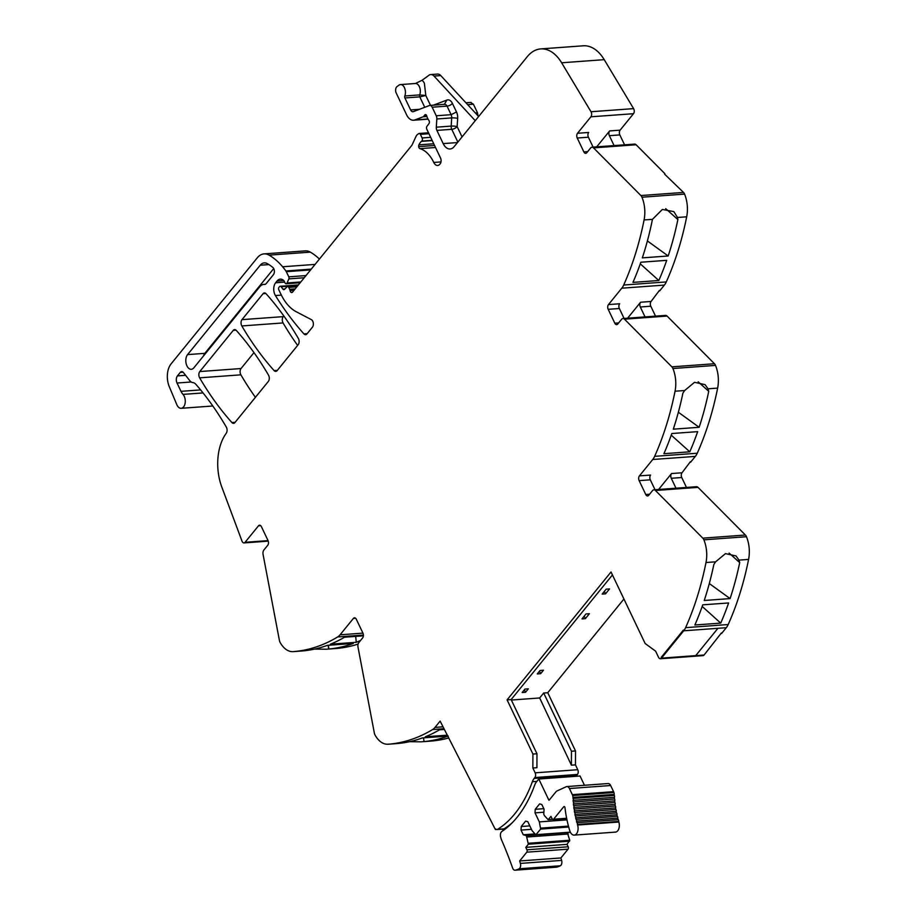 <?xml version="1.0" encoding="UTF-8"?>
<svg xmlns="http://www.w3.org/2000/svg" width="916" height="916" viewBox="0 0 916 916"><rect width="100%" height="100%" fill="white"/><g stroke="black" fill="none" stroke-linecap="round" stroke-linejoin="round"><path stroke-width="1.37" d="M532.86 767.986L536.925 767.688L536.971 753.765L532.917 754.051L532.86 767.986L535.15 772.829A3.412 2.072 -94.2 0 1 534.864 777.558L534.154 778.428L576.748 775.325A12.79 7.752 85.8 0 0 576.061 776.287M536.971 753.765L511.139 699.584L507.086 699.881L532.917 754.051M511.139 699.584L612.438 574.95M721.339 633.013L704.083 655.02A3.412 2.072 -94.2 0 1 703.007 655.638L660.413 658.753A3.412 2.072 -94.2 0 1 658.57 657.333L655.581 651.139L645.15 643.513L611.029 571.985L507.086 699.881M721.568 633.506L726.285 627.7A17.049 10.339 -94.2 0 0 728.197 624.54L685.603 627.655A17.049 10.339 -94.2 0 1 683.691 630.803L683.359 630.116L661.157 657.436L683.359 630.116L683.691 630.803L661.489 658.135L661.157 657.436L661.489 658.135L695.713 655.627L717.926 628.307L683.691 630.803L717.926 628.307L695.713 655.627L661.489 658.135A3.412 2.072 -94.2 0 1 660.413 658.753M703.877 539.822L746.471 536.719A5.118 3.103 -94.2 0 0 745.406 535.036L702.812 538.15A5.118 3.103 -94.2 0 1 703.877 539.822A25.579 15.503 85.8 0 1 705.996 562.527L715.602 561.829L713.839 564.496A255.747 155.056 85.8 0 1 704.232 600.484L730.098 598.595A255.747 155.056 85.8 0 0 739.704 562.607L738.983 560.123L748.59 559.424A255.747 155.056 85.8 0 1 728.197 624.54M705.996 562.527A255.747 155.056 85.8 0 1 705.984 562.607A255.747 155.056 85.8 0 1 705.56 564.691A255.747 155.056 85.8 0 1 703.889 572.305A255.747 155.056 85.8 0 1 685.603 627.655M720.732 623.109L694.866 624.998A255.747 155.056 85.8 0 0 702.755 604.835L728.621 602.957A255.747 155.056 85.8 0 1 720.732 623.109L702.194 606.449M746.471 536.719A25.579 15.503 85.8 0 1 748.59 559.424M715.602 561.829L725.483 553.619L736.052 555.955L738.983 560.123M702.812 538.15L655.432 490.484A4.259 2.588 -94.2 0 0 653.898 489.82L696.492 486.705A4.259 2.588 -94.2 0 1 698.038 487.381L745.406 535.036M653.898 489.82A4.259 2.588 -94.2 0 0 652.547 490.598L648.7 495.327A3.412 2.072 85.8 0 1 647.623 495.957A3.412 2.072 85.8 0 1 645.769 494.525L639.15 480.637A3.412 2.072 -94.2 0 1 639.425 475.885L652.742 459.5A17.049 10.339 -94.2 0 0 654.642 456.34A255.747 155.056 85.8 0 0 672.939 401.002A255.747 155.056 85.8 0 0 674.6 393.388A255.747 155.056 85.8 0 0 675.046 391.224L684.653 390.525L682.889 393.193A255.747 155.056 85.8 0 1 673.283 429.18L699.148 427.291A255.747 155.056 85.8 0 0 708.744 391.304L708.034 388.819L717.64 388.109A255.747 155.056 85.8 0 1 697.248 453.237L654.642 456.34M639.425 475.885L650.578 475.072A3.412 2.072 -94.2 0 0 650.303 479.824L655.032 489.739M658.593 489.476L671.543 473.538A3.412 2.072 85.8 0 0 671.268 478.289L675.997 488.205M690.378 461.71L682.019 472.782A3.412 2.072 -94.2 0 0 681.744 477.522L686.473 487.438M690.618 462.202L695.336 456.397A17.049 10.339 -94.2 0 0 697.248 453.237M689.782 451.806L663.917 453.695A255.747 155.056 85.8 0 0 671.806 433.531L697.671 431.642A255.747 155.056 85.8 0 1 689.782 451.806L671.233 435.146M675.046 391.224A25.579 15.503 85.8 0 0 672.928 368.518L715.522 365.404A25.579 15.503 85.8 0 1 717.64 388.109M684.653 390.525L694.534 382.304L705.091 384.651L708.034 388.819M715.522 365.404A5.118 3.103 -94.2 0 0 714.457 363.732L671.863 366.847L624.483 319.18A4.259 2.588 -94.2 0 0 622.937 318.516A4.259 2.588 -94.2 0 0 621.598 319.295L617.739 324.024A3.412 2.072 85.8 0 1 616.663 324.653A3.412 2.072 85.8 0 1 614.819 323.211L608.19 309.322A3.412 2.072 -94.2 0 1 608.464 304.581L621.781 288.197A17.049 10.339 -94.2 0 0 623.693 285.036A255.747 155.056 85.8 0 0 641.99 229.698A255.747 155.056 85.8 0 0 643.65 222.073A255.747 155.056 85.8 0 0 644.074 219.989A255.747 155.056 85.8 0 0 644.085 219.92L652.444 219.382A255.747 155.056 85.8 0 1 652.02 221.466A255.747 155.056 85.8 0 1 642.322 257.877L668.188 255.988A255.747 155.056 85.8 0 0 677.874 219.577L677.497 217.481L686.691 216.806A255.747 155.056 85.8 0 1 666.287 281.922L623.693 285.036M672.928 368.518A5.118 3.103 -94.2 0 0 671.863 366.847M622.937 318.516L665.531 315.402A4.259 2.588 -94.2 0 1 667.077 316.066L714.457 363.732M608.464 304.581L619.628 303.769A3.412 2.072 -94.2 0 0 619.353 308.509L624.082 318.425M627.632 318.173L640.582 302.234A3.412 2.072 85.8 0 0 640.307 306.986L645.036 316.902M659.428 290.395L651.07 301.467A3.412 2.072 -94.2 0 0 650.795 306.219L655.524 316.135M659.657 290.899L664.386 285.082A17.049 10.339 -94.2 0 0 666.287 281.922M658.822 280.502L632.956 282.391A255.747 155.056 85.8 0 0 640.845 262.228L666.711 260.339A255.747 155.056 85.8 0 1 658.822 280.502L640.284 263.842M644.085 219.92A25.579 15.503 85.8 0 0 641.967 197.215L684.573 194.1A25.579 15.503 85.8 0 1 686.691 216.806M652.49 219.302L662.371 209.455L673.844 211.63L677.497 217.481M684.573 194.1A5.118 3.103 -94.2 0 0 683.508 192.429L640.902 195.543L593.522 147.877A4.259 2.588 -94.2 0 0 591.988 147.201A4.259 2.588 -94.2 0 0 590.637 147.98L586.79 152.72A3.412 2.072 85.8 0 1 585.713 153.338A3.412 2.072 85.8 0 1 583.87 151.907L577.24 138.018A3.412 2.072 -94.2 0 1 577.515 133.278L590.9 116.801A3.412 2.072 -94.2 0 0 591.003 111.741L561.634 62.78A42.628 25.843 -94.2 0 0 540.703 48.914A42.628 25.843 -94.2 0 0 527.25 56.7L454.153 146.64A12.79 7.752 85.8 0 1 450.111 148.976A12.79 7.752 85.8 0 1 443.184 143.606L457.462 142.564M641.967 197.215A5.118 3.103 -94.2 0 0 640.902 195.543M664.695 174.235L683.508 192.429M664.867 173.674L636.128 144.762A4.259 2.588 -94.2 0 0 634.582 144.098L591.988 147.201M577.515 133.278L588.667 132.454A3.412 2.072 -94.2 0 0 588.393 137.205L593.121 147.121M596.682 146.858L609.632 130.931A3.412 2.072 85.8 0 0 609.358 135.671L614.086 145.587M624.563 144.831L619.834 134.904A3.412 2.072 -94.2 0 1 620.109 130.164L633.494 113.698A3.412 2.072 -94.2 0 0 633.597 108.626L604.228 59.666A42.628 25.843 -94.2 0 0 583.309 45.8L540.703 48.914M296.864 286.822L288.769 287.418L289.674 289.307A4.259 2.588 -94.2 0 1 290.12 290.67A2.553 1.546 85.8 0 0 291.78 292.559A2.553 1.546 85.8 0 0 292.582 292.089L411.456 145.827A8.542 5.175 85.8 0 0 412.383 144.316L415.887 136.679A8.576 5.198 85.8 0 1 417.948 134.137L418.83 133.587A2.13 1.294 85.8 0 1 419.219 133.461A2.13 1.294 85.8 0 1 420.375 134.354L422.093 137.961A2.13 1.294 85.8 0 1 421.761 141.098L421.44 141.362A13.706 8.313 85.8 0 0 418.933 144.843A2.37 1.431 85.8 0 0 418.692 146.629A2.347 1.42 85.8 0 0 419.94 148.632A34.098 20.679 85.8 0 1 433.772 162.453A7.168 4.34 85.8 0 0 437.653 165.464A7.168 4.34 85.8 0 0 438.604 165.212A7.671 4.649 -94.2 0 0 439.909 164.159A7.671 4.649 -94.2 0 0 439.955 164.101L440.161 163.85A4.259 2.588 85.8 0 0 440.493 157.93L426.81 129.236A2.13 1.294 -94.2 0 1 426.948 126.328L428.963 123.626A2.13 1.294 -94.2 0 0 428.722 120.168A4.259 2.588 -94.2 0 1 428.001 119.091L427.303 117.614A4.259 2.588 -94.2 0 1 426.833 116.206A2.13 1.294 -94.2 0 0 425.448 114.603A2.13 1.294 -94.2 0 0 424.784 114.992L426.18 114.901M457.851 142.083L451.76 129.316L436.886 130.404L443.184 143.606M436.886 130.404A4.259 2.588 85.8 0 1 436.302 127.187L436.829 118.988A4.259 2.588 85.8 0 0 436.245 115.759L451.119 114.683A4.259 2.588 85.8 0 1 451.702 117.901L451.176 126.099A4.259 0.756 -176.3 0 1 457.141 126.614L457.141 126.614A4.259 1.832 -25.5 0 1 451.76 129.316A4.259 2.588 85.8 0 1 451.279 127.782A4.259 2.588 85.8 0 1 451.176 126.099L436.302 127.187M430.52 105.374L425.803 95.504L419.791 96.867L404.906 97.955L410.62 109.931A4.259 2.588 85.8 0 0 412.933 111.718A4.259 2.588 85.8 0 0 413.391 111.626L429.409 105.523A4.259 2.588 85.8 0 1 429.867 105.432A4.259 2.588 85.8 0 1 432.169 107.218L436.245 115.759M424.761 107.298L419.791 96.867A1.706 1.03 85.8 0 1 419.7 94.898L425.803 95.504L424.383 83.242A11.507 6.973 -94.2 0 0 422.058 80.299L415.383 83.505A7.248 4.397 85.8 0 1 419.116 86.173A7.248 4.397 85.8 0 1 419.7 94.898L404.815 95.985A1.706 1.03 85.8 0 0 404.906 97.955M428.035 119.172L413.551 120.225A12.79 7.752 -94.2 0 1 406.624 114.855L396.204 92.997A4.259 2.588 -94.2 0 1 396.994 86.619L398.987 85.165A7.248 4.397 85.8 0 1 400.51 84.581A7.248 4.397 85.8 0 1 404.735 88.348A7.248 4.397 85.8 0 1 404.815 95.985M475.255 120.672L434.001 76.062A8.53 5.164 85.8 0 0 430.76 74.562A8.53 5.164 85.8 0 0 428.963 75.249L422.058 80.299M413.551 120.225A12.79 7.752 -94.2 0 0 414.925 119.916L423.158 116.79A2.13 1.294 -94.2 0 0 423.604 116.447L424.784 114.992M288.769 287.418A2.13 1.294 -94.2 0 0 287.613 286.525A2.13 1.294 -94.2 0 0 287.04 286.811L284.487 289.364A2.13 1.294 -94.2 0 1 283.903 289.662A2.13 1.294 -94.2 0 1 282.998 289.17L281.12 286.754A2.13 1.294 -94.2 0 0 280.216 286.261A2.13 1.294 -94.2 0 0 279.54 286.651L278.933 287.406A1.706 1.03 -94.2 0 0 278.796 289.777L280.926 294.231A46.888 28.43 85.8 0 0 296.131 311.68L311.394 319.661A4.259 2.588 -94.2 0 1 313.306 323.073A4.259 2.588 -94.2 0 1 312.436 327.184L306.952 333.928A4.259 2.588 85.8 0 1 305.612 334.706A4.259 2.588 85.8 0 1 303.952 333.916L307.146 333.687M255.415 397.326A298.376 180.899 -94.2 0 1 240.885 374.827A4.259 2.588 -94.2 0 1 241.034 368.541L199.791 371.553L233.259 330.378A4.259 2.588 -94.2 0 1 234.599 329.6A4.259 2.588 -94.2 0 1 236.259 330.39A298.376 180.899 -94.2 0 1 268.502 375.125A4.259 2.588 85.8 0 1 268.354 381.411L234.908 422.562A4.259 2.588 85.8 0 1 233.569 423.341A4.259 2.588 85.8 0 1 231.908 422.551L235.114 422.322M283.8 315.917L283.216 316.638L241.973 319.65L263.064 293.704A4.259 2.588 -94.2 0 1 264.403 292.925A4.259 2.588 -94.2 0 1 266.064 293.715A298.376 180.899 -94.2 0 1 298.341 338.416A4.259 2.588 85.8 0 1 298.181 344.714L277.136 370.614A4.259 2.588 85.8 0 1 275.785 371.392A4.259 2.588 85.8 0 1 274.136 370.614L277.33 370.373M284.636 282.117L275.613 282.769A8.53 5.164 -94.2 0 0 275.43 295.559A298.376 180.899 -94.2 0 0 303.952 333.916M275.613 282.769L277.044 281.017A10.236 6.206 -94.2 0 1 280.285 279.14A10.236 6.206 -94.2 0 1 283.72 280.491A2.13 1.294 -94.2 0 1 284.155 281.109L285.002 282.872A2.13 1.294 -94.2 0 0 286.158 283.777A2.13 1.294 -94.2 0 0 287.074 282.964L288.849 278.876A1.706 1.03 -94.2 0 0 288.78 276.838L286.319 271.686A4.271 2.588 -94.2 0 0 285.906 270.976A80.997 49.109 -94.2 0 0 282.62 266.774A80.986 49.098 85.8 0 0 269.086 255.14L310.329 252.129A80.986 49.098 85.8 0 1 319.432 259.056M191.192 381.983L177.028 383.025L181.002 391.338A12.79 7.752 85.8 0 0 183.005 394.395A7.671 4.649 85.8 0 1 185.181 402.811A7.671 4.649 85.8 0 1 181.173 408.307A7.671 4.649 85.8 0 1 178.219 406.922A7.671 4.649 85.8 0 1 176.822 404.666L169.288 386.678A17.049 10.339 85.8 0 1 171.086 363.892L257.316 257.785A21.308 12.916 85.8 0 1 264.048 253.892L305.291 250.881A21.308 12.916 85.8 0 1 310.329 252.129M264.048 253.892A21.308 12.916 85.8 0 1 269.086 255.14M177.028 383.025A5.118 3.103 85.8 0 1 177.441 375.904L185.593 375.308M183.097 372.171L180.303 372.377L177.441 375.904M180.303 372.377A4.259 2.588 85.8 0 1 181.654 371.598A4.259 2.588 85.8 0 1 183.463 372.583L189.749 380.632A8.519 5.164 85.8 0 0 192.864 382.59A8.954 5.427 85.8 0 1 195.864 384.308A298.376 180.899 -94.2 0 1 226.298 427.062A4.259 2.588 85.8 0 1 226.355 433.062A42.628 25.843 85.8 0 1 225.691 434.058A42.628 25.843 85.8 0 0 221.809 487.072L242.007 541.127A3.412 2.072 -94.2 0 0 244.011 542.913A3.412 2.072 -94.2 0 0 245.087 542.295L258.472 525.83L260.705 525.658M340.076 634.811L353.393 618.426A3.412 2.072 -94.2 0 1 354.469 617.808A3.412 2.072 -94.2 0 1 356.313 619.239L362.942 633.128L340.076 634.811A17.049 10.339 -94.2 0 1 337.683 636.941A255.747 155.056 85.8 0 1 293.223 651.62A25.579 15.503 85.8 0 1 293.189 651.631A25.579 15.503 85.8 0 1 280.124 642.425A5.118 3.103 -94.2 0 1 279.391 640.341L263.075 554.455A4.259 2.588 -94.2 0 1 263.9 550.012L267.747 545.272A3.412 2.072 85.8 0 0 268.022 540.532L261.392 526.631A3.412 2.072 -94.2 0 0 259.549 525.2A3.412 2.072 -94.2 0 0 258.472 525.83M358.099 644.074A255.747 155.056 85.8 0 1 335.817 648.517A25.579 15.503 85.8 0 1 335.783 648.517A25.579 15.503 85.8 0 1 335.748 648.517L328.867 649.009A255.747 155.056 85.8 0 0 353.278 643.456L327.413 645.345A255.747 155.056 85.8 0 1 303.001 650.898L293.223 651.62M314.623 649.089L326.142 649.215M360.572 640.456A255.747 155.056 85.8 0 1 356.278 642.299L330.413 644.188A255.747 155.056 85.8 0 0 344.588 637.204L363.4 635.83M362.942 633.128A3.412 2.072 85.8 0 1 362.667 637.868L358.82 642.608A4.259 2.588 -94.2 0 0 357.996 647.062L374.323 732.937A5.118 3.103 -94.2 0 0 375.045 735.021A25.579 15.503 85.8 0 0 388.109 744.227L398.197 743.471A255.747 155.056 -94.2 0 0 422.333 737.941L448.199 736.052M443.997 728.712L432.604 729.548A255.747 155.056 -94.2 0 1 394.567 743.506A255.747 155.056 -94.2 0 1 389.563 744.101A255.747 155.056 -94.2 0 1 388.201 744.216A255.747 155.056 -94.2 0 1 388.144 744.227A25.579 15.503 85.8 0 1 388.109 744.227M421.234 741.811L430.749 741.113A25.579 15.503 85.8 0 1 430.703 741.113A25.579 15.503 85.8 0 1 430.669 741.113L424.062 741.582A255.747 155.056 -94.2 0 0 447.81 736.201M409.555 741.685L421.062 741.823M430.749 741.113A255.747 155.056 -94.2 0 0 448.714 737.964M444.375 729.445L439.508 729.8A255.747 155.056 -94.2 0 1 425.333 736.785L447.294 735.182M432.604 729.548A17.049 10.339 -94.2 0 0 434.997 727.407L440.127 721.11L495.384 829.518L496.438 829.438M512.307 822.694A125.32 75.982 -94.2 0 1 504.029 828.854A3.458 2.095 -94.2 0 1 503.422 829.049L496.999 829.518A3.458 2.095 -94.2 0 1 495.762 829.003L495.384 829.518M496.999 829.518A3.458 2.095 -94.2 0 0 497.606 829.323A125.32 75.982 -94.2 0 0 497.731 829.243A125.32 75.982 -94.2 0 0 532.356 781.726A12.79 7.752 85.8 0 1 534.154 778.428M199.791 371.553A4.259 2.588 -94.2 0 0 199.642 377.839A298.376 180.899 -94.2 0 0 231.908 422.551M241.034 368.541L253.984 352.614M241.973 319.65A4.259 2.588 -94.2 0 0 241.824 325.947A298.376 180.899 -94.2 0 0 274.136 370.614M283.216 316.638A4.259 2.588 -94.2 0 0 283.067 322.936A298.376 180.899 -94.2 0 0 297.62 345.412M264.529 284.429A12.79 7.752 85.8 0 0 263.785 284.418A12.79 7.752 85.8 0 0 259.755 286.754L193.883 367.797A8.095 4.912 85.8 0 1 191.329 369.285A8.095 4.912 85.8 0 1 186.2 363.824A8.095 4.912 85.8 0 1 187.585 354.606L260.236 265.216A12.79 7.752 85.8 0 1 264.277 262.881A12.79 7.752 85.8 0 1 267.243 263.59A71.78 43.521 85.8 0 1 272.785 267.392A4.259 2.588 85.8 0 1 273.437 274.651L266.132 283.651A4.259 2.588 85.8 0 1 264.781 284.429A4.259 2.588 85.8 0 1 264.529 284.429L265.022 284.395M203.512 355.946A8.095 4.912 85.8 0 1 204.829 353.347L273.712 268.594M623.922 599.007L547.745 692.725L543.692 693.023L539.673 697.969L511.357 700.042M525.544 692.267L528.337 688.821L524.96 689.072L522.166 692.519L525.544 692.267L524.364 689.805M540.658 673.672L543.451 670.226L540.074 670.478L537.28 673.924L540.658 673.672L539.478 671.21M582.015 618.873L586.011 613.949L589.389 613.709L585.393 618.632L582.015 618.873M605.545 593.831L609.541 588.919L606.163 589.16L602.167 594.083L605.545 593.831L604.365 591.37M729.113 553.092L739.704 562.607M709.305 583.549L730.098 598.595M698.152 381.777L708.744 391.304M678.355 412.234L699.148 427.291M647.394 240.931L668.188 255.988M665.703 208.642L677.874 219.577M478.072 115.977L477.488 112.748L473.412 104.206L470.652 102.512M430.76 74.562L437.516 74.07A8.53 5.164 85.8 0 1 440.756 75.57L478.633 116.515M328.695 649.02L328.111 645.288M328.283 645.276L328.867 649.009M355.683 636.391L356.278 642.299M424.062 741.582L423.478 737.861M543.692 693.023L571.458 751.246L571.401 765.169L539.673 697.969M571.401 765.169L575.466 764.883L575.511 750.948L571.458 751.246M575.511 750.948L547.745 692.725M585.393 618.632L584.213 616.159M575.466 764.883L577.744 769.715A3.412 2.072 -94.2 0 0 577.744 769.715L535.15 772.829M534.864 777.558L577.469 774.444L576.748 775.325M577.469 774.444A3.412 2.072 -94.2 0 0 577.756 769.726M503.216 830.56L502.495 829.117M567.29 832.529L569.752 840.247L567.027 844.357L525.784 847.369L526.94 849.796A1.706 1.03 85.8 0 1 526.803 852.178L519.658 860.971L520.38 863.41A4.042 2.45 85.8 0 1 519.097 868.78A33.881 20.541 85.8 0 1 515.158 870.177A4.042 2.45 85.8 0 1 514.998 870.2A4.042 2.45 85.8 0 1 512.605 867.99A324.172 196.539 85.8 0 0 501.476 839.732A7.259 4.397 85.8 0 1 500.846 837.785A7.259 4.397 85.8 0 1 500.789 837.487A4.259 2.588 85.8 0 1 501.842 831.51A125.32 75.982 85.8 0 0 504.476 829.633A125.32 75.982 85.8 0 0 534.681 785.138A12.79 7.752 85.8 0 1 536.49 781.852L538.803 779.012L548.902 800.195A1.271 0.779 85.8 0 1 548.902 800.195L548.936 800.195A1.271 0.779 85.8 0 0 549.325 799.966L556.069 791.664A4.042 2.45 85.8 0 1 556.813 791.058L566.248 786.718A4.694 2.84 85.8 0 1 566.867 786.558A4.694 2.84 85.8 0 1 569.409 788.527L572.34 794.664A4.683 2.84 85.8 0 1 572.672 795.535A4.694 2.851 85.8 0 1 572.981 797.424L614.235 794.412A4.694 2.851 85.8 0 0 613.915 792.523A4.683 2.84 85.8 0 0 613.583 791.653L610.651 785.516A4.694 2.84 85.8 0 0 608.11 783.546L566.867 786.558M525.784 847.369L528.349 844.208L569.603 841.197M566.97 819.877L539.329 821.892L540.646 829.083L535.837 834.82L532.127 830.743L527.822 821.721L525.635 821.114L521.238 826.518L521.032 830.079L523.265 834.774L526.368 835.632L528.349 844.208M539.329 821.892L535.024 812.858L535.23 809.309L539.627 803.893L541.814 804.5L544.058 809.194L543.76 814.232L544.425 815.618L548.134 819.694L552.566 819.373M572.981 797.424A67.773 41.094 85.8 0 0 573.027 798.443A1.282 0.779 85.8 0 1 573.13 800.332A67.773 41.094 85.8 0 0 573.256 801.981A1.282 0.779 85.8 0 1 573.416 803.87A67.773 41.094 85.8 0 0 573.588 805.508A1.282 0.779 85.8 0 1 573.817 807.385A67.773 41.094 85.8 0 0 574.034 809.023A1.282 0.779 85.8 0 1 574.321 810.889A67.773 41.094 85.8 0 0 574.584 812.503A1.282 0.779 85.8 0 1 574.927 814.347A67.773 41.094 85.8 0 0 575.259 815.95A1.282 0.779 85.8 0 1 575.649 817.77A67.773 41.094 85.8 0 0 576.027 819.339A1.282 0.779 85.8 0 1 576.485 821.125A67.773 41.094 85.8 0 0 576.897 822.683A1.282 0.779 85.8 0 1 577.412 824.434A67.773 41.094 85.8 0 0 577.595 825.041A7.248 4.397 85.8 0 1 574.206 835.117A7.248 4.397 85.8 0 1 569.775 830.743A82.268 49.876 85.8 0 1 564.977 807.66A1.282 0.779 85.8 0 0 563.718 806.767L553.596 819.213A1.706 1.03 85.8 0 1 553.058 819.522A1.706 1.03 85.8 0 1 552.13 818.812L550.974 816.385L548.134 819.694M538.803 779.012L580.046 776.001L584.465 785.275M573.027 798.443L614.27 795.432A67.773 41.094 85.8 0 1 614.235 794.412M614.27 795.432A1.282 0.779 85.8 0 1 614.384 797.321A67.773 41.094 85.8 0 0 614.499 798.97A1.282 0.779 85.8 0 1 614.659 800.859A67.773 41.094 85.8 0 0 614.831 802.496A1.282 0.779 85.8 0 1 615.06 804.374A67.773 41.094 85.8 0 0 615.277 806.011A1.282 0.779 85.8 0 1 615.563 807.878A67.773 41.094 85.8 0 0 615.838 809.492A1.282 0.779 85.8 0 1 616.17 811.336A67.773 41.094 85.8 0 0 616.502 812.939A1.282 0.779 85.8 0 1 616.903 814.759A67.773 41.094 85.8 0 0 617.269 816.328A1.282 0.779 85.8 0 1 617.727 818.114A67.773 41.094 85.8 0 0 618.151 819.671A1.282 0.779 85.8 0 1 618.655 821.423A67.773 41.094 85.8 0 0 618.838 822.03A7.248 4.397 85.8 0 1 615.46 832.106L574.206 835.117M567.027 844.357L568.195 846.785A1.706 1.03 85.8 0 1 568.057 849.166L560.901 857.96L561.623 860.399A4.042 2.45 85.8 0 1 560.352 865.769A33.881 20.541 85.8 0 1 556.401 867.166A4.042 2.45 85.8 0 1 556.241 867.189A4.042 2.45 85.8 0 1 556.081 867.189M560.901 857.96L519.658 860.971M568.275 834.007L527.032 837.018M567.611 832.621L526.368 835.632M534.875 833.926L523.265 834.774M531.452 829.323L521.032 830.079M529.814 825.9L521.238 826.518M543.875 812.217L535.024 812.858M543.806 808.679L535.23 809.309M577.412 824.434L618.655 821.423M576.897 822.683L618.151 819.671M576.485 821.125L617.727 818.114M576.027 819.339L617.269 816.328M575.649 817.77L616.903 814.759M575.259 815.95L616.502 812.939M574.927 814.347L616.17 811.336M574.584 812.503L615.838 809.492M574.321 810.889L615.563 807.878M574.034 809.023L615.277 806.011M573.817 807.385L615.06 804.374M573.588 805.508L614.831 802.496M573.416 803.87L614.659 800.859M573.256 801.981L614.499 798.97M573.13 800.332L614.384 797.321M726.285 627.7L717.926 628.307M698.038 487.381L655.432 490.484M645.769 494.525L649.581 494.239M650.303 479.824L639.15 480.637M682.019 472.782L671.543 473.538M695.336 456.397L652.742 459.5M667.077 316.066L624.483 319.18M614.819 323.211L618.632 322.936M619.353 308.509L608.19 309.322M651.07 301.467L640.582 302.234M664.386 285.082L621.781 288.197M636.128 144.762L593.522 147.877M583.87 151.907L587.671 151.632M588.393 137.205L577.24 138.018M620.109 130.164L609.632 130.931M633.494 113.698L590.9 116.801M633.597 108.626L591.003 111.741M604.228 59.666L561.634 62.78M436.829 118.988L451.702 117.901A4.259 0.756 -176.3 0 1 457.668 118.404L457.141 126.614L462.053 136.908M457.668 118.404A8.53 5.164 85.8 0 0 456.5 111.97L451.119 114.683L447.042 106.13L432.169 107.218M433.44 105.168L446.894 100.05L444.283 104.447A4.259 2.588 85.8 0 1 444.741 104.344A4.259 2.588 85.8 0 1 447.042 106.13A4.259 1.832 -25.5 0 0 452.424 103.428L456.5 111.97M410.62 109.931L419.539 109.279M427.944 118.966L414.925 119.916M423.158 116.79L426.902 116.515M426.833 116.218L423.604 116.447M433.772 162.453L440.985 161.926M419.94 148.632L435.524 147.499M418.692 146.629L434.562 145.472M418.933 144.843L433.737 143.766M421.44 141.362L432.226 140.583M421.761 141.098L432.112 140.343M422.093 137.961L430.68 137.331M420.375 134.354L428.951 133.725M290.12 290.67L293.979 290.383M295.181 288.895L289.674 289.307M284.819 289.032L282.998 289.17M281.12 286.754L297.918 285.529M281.349 295.124L275.43 295.559M277.044 281.017L283.754 280.525M300.826 281.956L287.074 282.964M304.249 277.743L288.849 278.876M306.001 275.579L288.78 276.838M286.319 271.686L310.616 269.911M311.245 269.121L285.906 270.976M315.093 264.403L282.62 266.774M183.005 394.395L203.054 392.93M181.002 391.338L200.604 389.907M268.056 540.623L245.087 542.295M326.21 649.215L335.817 648.517M337.683 636.941L363.412 635.063M353.393 618.426L355.626 618.266M388.144 744.227L397.75 743.517M443.035 726.823L434.997 727.407M504.029 828.854L497.606 829.323M704.083 655.02L695.713 655.627M240.885 374.827L199.642 377.839M236.042 330.172L233.259 330.378M265.858 293.498L263.064 293.704M283.067 322.936L241.824 325.947M187.585 354.606L204.829 353.347M268.892 264.587L260.236 265.216M681.744 477.522L671.268 478.289M650.795 306.219L640.307 306.986M619.834 134.904L609.358 135.671M446.894 100.05A8.53 5.164 85.8 0 1 452.424 103.428M434.001 76.062L440.756 75.57M475.301 112.908L477.488 112.748M467.641 104.63L473.412 104.206M532.356 781.726L536.868 781.394M515.158 870.177L556.401 867.166M519.097 868.78L560.352 865.769M520.38 863.41L561.623 860.399M526.803 852.178L568.057 849.166M526.94 849.796L568.195 846.785M528.509 843.258L569.752 840.247M536.112 834.671L570.336 832.163M540.646 829.083L568.699 827.034M540.795 828.133L568.447 826.118M548.409 819.545L552.428 819.248M553.596 819.213L566.638 818.263M563.718 806.767L564.554 806.71M577.595 825.041L618.838 822.03M572.672 795.535L613.915 792.523M572.34 794.664L613.583 791.653M569.409 788.527L610.651 785.516M429.867 105.432L445.027 104.275M400.51 84.581L415.383 83.505M419.219 133.461L428.505 132.774M297.711 285.781L287.613 286.525M298.398 284.933L280.216 286.261M300.173 282.746L286.158 283.777M181.173 408.307L212.821 406.006M268.262 541.15L244.011 542.913M293.189 651.631L302.83 650.921M263.785 284.418L265.274 284.315M465.935 102.787L471.11 102.42M514.998 870.2L556.241 867.189M535.837 834.82L570.393 832.3M553.058 819.522L566.683 818.526"/></g></svg>
